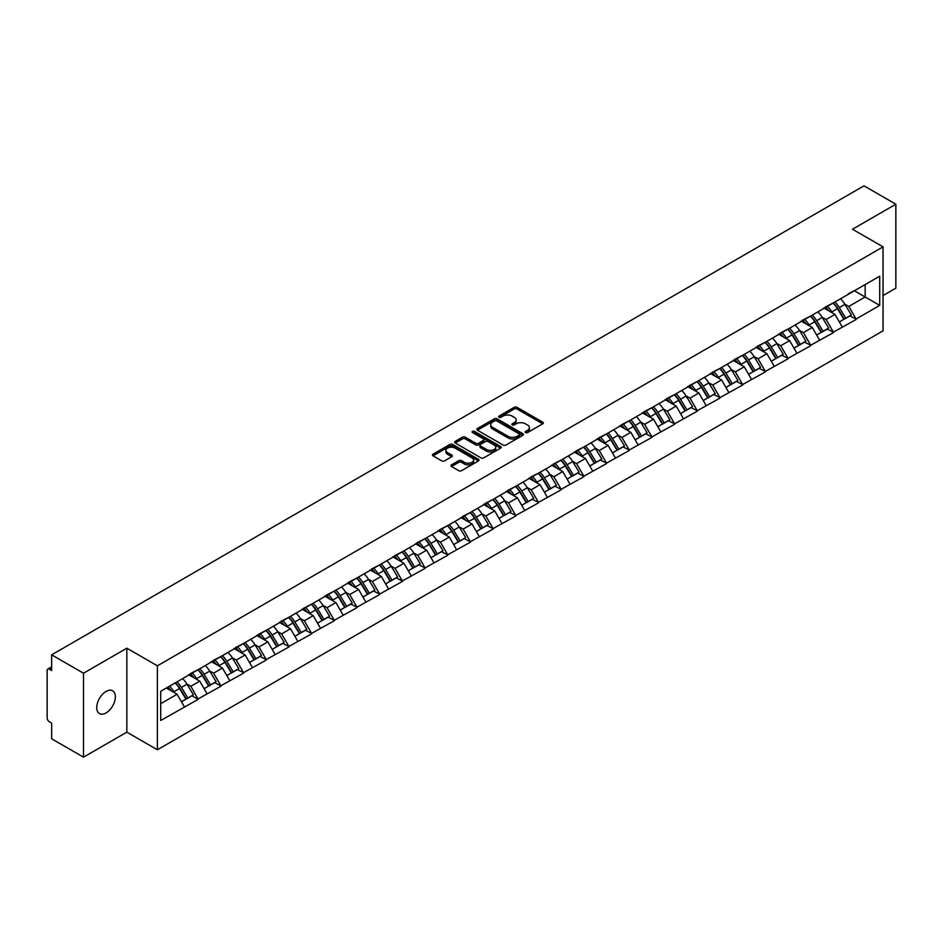 <?xml version="1.0" encoding="UTF-8"?>
<svg xmlns="http://www.w3.org/2000/svg" width="943" height="943" viewBox="0 0 943 943"><rect width="100%" height="100%" fill="white"/><g stroke="black" fill="none" stroke-linecap="round" stroke-linejoin="round"><path stroke-width="1.41" d="M525.569 432.566A1.414 0.813 0 0 0 527.561 432.566L542.732 423.808A2.016 1.167 0 0 0 543.321 422.983A2.016 1.167 0 0 0 542.732 422.158L517.035 407.329A2.016 1.167 0 0 0 514.183 407.329L499.012 416.087A1.414 0.813 0 0 0 498.599 416.665A1.414 0.813 0 0 0 499.012 417.242A1.414 0.813 0 0 0 501.016 417.242L502.973 416.099A6.46 3.725 0 0 1 512.108 416.099L514.253 417.336A6.46 3.725 0 0 1 516.151 419.977A6.46 3.725 0 0 1 514.253 422.617L512.297 423.749A1.414 0.813 0 0 0 511.872 424.326A1.414 0.813 0 0 0 512.297 424.904A1.414 0.813 0 0 0 514.289 424.904L516.257 423.772A6.46 3.725 0 0 1 525.392 423.772L527.526 425.01A6.46 3.725 0 0 1 529.424 427.639A6.46 3.725 0 0 1 527.526 430.279L525.569 431.411A1.414 0.813 0 0 0 525.157 431.988A1.414 0.813 0 0 0 525.569 432.566L525.569 431.411M106.052 691.431A13.167 7.603 -60 0 1 112.63 690.783A13.167 7.603 -60 0 1 114.645 701.333A13.167 7.603 -60 0 1 106.052 712.932A13.167 7.603 -60 0 1 99.463 713.58A13.167 7.603 -60 0 1 97.447 703.03A13.167 7.603 -60 0 1 106.052 691.431M451.52 464.852A2.016 1.167 0 0 0 450.931 465.677A2.016 1.167 0 0 0 451.52 466.502L458.722 470.663A2.016 1.167 0 0 0 461.587 470.663L478.419 460.938A2.016 1.167 0 0 0 479.02 460.113A2.016 1.167 0 0 0 478.419 459.288L452.734 444.459A2.016 1.167 0 0 0 449.882 444.459L433.037 454.184A2.016 1.167 0 0 0 432.436 454.998A2.016 1.167 0 0 0 433.037 455.823L441.737 460.856A2.016 1.167 0 0 0 444.589 460.856L451.803 456.695A2.016 1.167 0 0 0 452.392 455.87A2.016 1.167 0 0 0 451.803 455.045L447.489 452.546A5.399 3.112 0 0 1 445.909 450.341A5.399 3.112 0 0 1 449.233 447.465A5.399 3.112 0 0 1 455.127 448.137L472.042 457.909A5.399 3.112 0 0 1 473.622 460.113A5.399 3.112 0 0 1 470.286 462.989A5.399 3.112 0 0 1 464.404 462.318L461.587 460.691A2.016 1.167 0 0 0 458.722 460.691L451.52 464.852L451.52 466.502L458.722 462.365L458.722 460.691M126.845 648.195L83.503 673.219L51.653 654.831L864 185.83L895.85 204.207L852.519 229.232L883.049 246.866L157.387 665.829L126.845 648.195L126.845 732.157L157.387 749.791L157.387 665.829M503.114 445.025A2.016 1.167 0 0 0 505.978 445.025L522.823 435.301A2.016 1.167 0 0 0 523.412 434.487A2.016 1.167 0 0 0 522.823 433.662L497.126 418.822A2.016 1.167 0 0 0 494.273 418.822L477.429 428.546A2.016 1.167 0 0 0 476.84 429.371A2.016 1.167 0 0 0 477.429 430.197L503.114 445.025M473.068 432.872A1.414 0.813 0 0 1 474.494 433.073L474.494 431.387L500.627 446.475A2.016 1.167 0 0 1 501.216 447.3A2.016 1.167 0 0 1 500.627 448.125L483.783 457.85A2.016 1.167 0 0 1 480.918 457.85L455.233 443.01L462.435 438.884L462.435 437.198L455.233 441.359A2.016 1.167 0 0 0 454.632 442.184A2.016 1.167 0 0 0 455.233 443.01L455.233 441.359M462.435 438.884A2.016 1.167 0 0 1 465.288 438.884L465.288 437.198A2.016 1.167 0 0 0 462.435 437.198M465.288 437.198L475.708 443.222A2.016 1.167 0 0 0 478.572 443.222L483.346 440.452A2.016 1.167 0 0 0 483.936 439.638A2.016 1.167 0 0 0 483.346 438.813L472.502 432.542A1.414 0.813 0 0 1 472.089 431.965A1.414 0.813 0 0 1 472.962 431.21A1.414 0.813 0 0 1 474.494 431.387M157.387 749.791L883.049 330.828L883.049 246.866M175.221 682.897A13.78 7.957 -120 0 1 179.936 688.414L186.36 699.011L191.959 695.781L198.171 699.364L190.899 686.268L186.879 683.946M198.171 699.364L160.723 720.487L160.723 691.266L879.713 276.169L879.713 305.391L856.079 319.029L848.806 306.44L844.775 304.106M833.129 303.057A13.78 7.957 -120 0 1 837.844 308.573L844.268 319.182L849.867 315.94L856.079 319.029M856.079 319.536L833.388 332.125L826.115 319.536L822.096 317.202M810.438 316.153A13.78 7.957 -120 0 1 815.153 321.669L821.577 332.278L827.176 329.048L833.388 332.125M833.388 332.631L810.709 345.221L803.436 332.631L799.405 330.309M787.759 329.26A13.78 7.957 -120 0 1 792.474 334.765L798.898 345.374L804.497 342.144L810.709 345.221M810.709 345.727L788.018 358.316L780.745 345.727L776.714 343.405M765.068 342.356A13.78 7.957 -120 0 1 769.783 347.873L776.207 358.47L781.806 355.24L788.018 358.316M788.018 358.823L765.327 371.424L758.054 358.823L754.035 356.501M742.377 355.452A13.78 7.957 -120 0 1 747.104 360.969L753.516 371.566L759.115 368.336L765.327 371.424M765.327 371.919L742.648 384.52L735.375 371.919L731.344 369.597M719.698 368.548A13.78 7.957 -120 0 1 724.413 374.065L730.837 384.661L736.436 381.432L742.648 384.52M742.648 385.027L719.957 397.616L712.684 385.015L708.664 382.693M697.007 381.644A13.78 7.957 -120 0 1 701.722 387.16L708.146 397.769L713.745 394.528L719.957 397.616M719.957 398.123L697.278 410.712L690.005 398.123L685.974 395.789M674.328 394.74A13.78 7.957 -120 0 1 679.043 400.256L685.467 410.865L691.066 407.635L697.278 410.712M697.278 411.219L674.587 423.808L667.314 411.219L663.283 408.897M651.637 407.847A13.78 7.957 -120 0 1 656.352 413.352L662.776 423.961L668.375 420.731L674.587 423.808M674.587 424.315L651.896 436.904L644.623 424.315L640.603 421.993M628.946 420.943A13.78 7.957 -120 0 1 633.672 426.46L640.085 437.057L645.684 433.827L651.896 436.904M651.896 437.411L629.217 450.011L621.944 437.411L617.913 435.088M606.266 434.039A13.78 7.957 -120 0 1 610.981 439.556L617.406 450.153L623.005 446.923L629.217 450.011M629.217 450.506L606.526 463.107L599.253 450.506L595.233 448.184M583.576 447.135A13.78 7.957 -120 0 1 588.291 452.652L594.715 463.249L600.314 460.019L606.526 463.107M606.526 463.602L583.847 476.203L576.574 463.602L572.542 461.28M560.896 460.231A13.78 7.957 -120 0 1 565.611 465.748L572.036 476.356L577.635 473.115L583.847 476.203M583.847 476.71L561.156 489.299L553.883 476.71L549.852 474.376M538.205 473.327A13.78 7.957 -120 0 1 542.92 478.844L549.345 489.452L554.944 486.223L561.156 489.299M561.156 489.806L538.465 502.395L531.192 489.806L527.172 487.472M515.515 486.435A13.78 7.957 -120 0 1 520.241 491.94L526.654 502.548L532.253 499.319L538.465 502.395M538.465 502.902L515.786 515.491L508.513 502.902L504.481 500.58M492.835 499.531A13.78 7.957 -120 0 1 497.55 505.047L503.975 515.644L509.574 512.414L515.786 515.491M515.786 515.998L493.095 528.599L485.822 515.998L481.79 513.676M470.144 512.627A13.78 7.957 -120 0 1 474.859 518.143L481.284 528.74L486.883 525.51L493.095 528.599M493.095 529.094L470.404 541.695L463.143 529.094L459.111 526.772M447.465 525.722A13.78 7.957 -120 0 1 452.18 531.239L458.604 541.836L464.192 538.606L470.404 541.695M470.404 542.19L447.725 554.79L440.452 542.19L436.42 539.867M424.774 538.818A13.78 7.957 -120 0 1 429.489 544.335L435.914 554.944L441.513 551.702L447.725 554.79M447.725 555.297L425.034 567.886L417.761 555.297L413.741 552.963M402.083 551.914A13.78 7.957 -120 0 1 406.798 557.431L413.223 568.04L418.822 564.81L425.034 567.886M425.034 568.393L402.355 580.982L395.082 568.393L391.05 566.059M379.404 565.01A13.78 7.957 -120 0 1 384.119 570.527L390.543 581.136L396.143 577.906L402.355 580.982M402.355 581.489L379.664 594.078L372.391 581.489L368.359 579.167M356.713 578.118A13.78 7.957 -120 0 1 361.428 583.634L367.853 594.231L373.452 591.002L379.664 594.078M379.664 594.585L356.973 607.186L349.712 594.585L345.68 592.263M334.022 591.214A13.78 7.957 -120 0 1 338.749 596.73L345.162 607.327L350.761 604.098L356.973 607.186M356.973 607.681L334.293 620.282L327.021 607.681L322.989 605.359M311.343 604.31A13.78 7.957 -120 0 1 316.058 609.826L322.482 620.423L328.081 617.193L334.293 620.282M334.293 620.777L311.603 633.378L304.33 620.777L300.31 618.455M288.652 617.406A13.78 7.957 -120 0 1 293.367 622.922L299.791 633.531L305.391 630.289L311.603 633.378M311.603 633.885L288.923 646.474L281.651 633.885L277.619 631.551M265.973 630.502A13.78 7.957 -120 0 1 270.688 636.018L277.112 646.627L282.711 643.385L288.923 646.474M288.923 646.981L266.232 659.57L258.96 646.981L254.928 644.647M243.282 643.597A13.78 7.957 -120 0 1 247.997 649.114L254.421 659.723L260.02 656.493L266.232 659.57M266.232 660.076L243.542 672.665L236.28 660.076L232.249 657.754M220.591 656.705A13.78 7.957 -120 0 1 225.318 662.21L231.73 672.819L237.33 669.589L243.542 672.665M243.542 673.172L220.862 685.761L213.589 673.172L209.558 670.85M197.912 669.801A13.78 7.957 -120 0 1 202.627 675.318L209.051 685.915L214.65 682.685L220.862 685.761M220.862 686.268L198.171 698.869M190.462 673.597L198.171 669.648M190.899 686.268L199.775 681.152L188.576 674.681M207.047 693.742L199.775 681.152M213.153 660.489L220.862 656.552M213.589 673.172L222.465 668.057L211.267 661.585M229.727 680.646L222.465 668.057M235.844 647.393L243.542 643.456M236.28 660.076L245.145 654.949L233.947 648.489M252.418 667.55L245.145 654.949M258.523 634.297L266.232 630.348M258.96 646.981L267.836 641.853L256.637 635.393M275.108 654.454L267.836 641.853M281.214 621.201L288.923 617.252M281.651 633.885L290.515 628.757L279.317 622.297M297.788 641.346L290.515 628.757M303.894 608.105L311.603 604.157M304.33 620.777L313.206 615.661L302.008 609.19M320.479 628.25L313.206 615.661M326.584 595.009L334.293 591.061M327.021 607.681L335.897 602.565L324.698 596.094M343.158 615.154L335.897 602.565M349.275 581.914L356.973 577.965M349.712 594.585L358.576 589.469L347.378 582.998M365.849 602.058L358.576 589.469M371.955 568.806L379.664 564.869M372.391 581.489L381.267 576.362L370.069 569.902M388.54 588.962L381.267 576.362M394.646 555.71L402.355 551.761M395.082 568.393L403.946 563.266L392.748 556.806M411.219 575.867L403.946 563.266M417.325 542.614L425.034 538.665M417.761 555.297L426.637 550.17L415.439 543.71M433.91 562.771L426.637 550.17M440.016 529.518L447.725 525.569M440.452 542.19L449.328 537.074L438.13 530.603M456.589 549.663L449.328 537.074M462.707 516.422L470.404 512.473M463.143 529.094L472.007 523.978L460.809 517.507M479.28 536.567L472.007 523.978M485.386 503.326L493.095 499.377M485.822 515.998L494.698 510.882L483.5 504.411M501.971 523.471L494.698 510.882M508.077 490.219L515.786 486.282M508.513 502.902L517.377 497.774L506.179 491.315M524.65 510.375L517.377 497.774M530.756 477.123L538.465 473.174M531.192 489.806L540.068 484.678L528.87 478.219M547.341 497.279L540.068 484.678M553.447 464.027L561.156 460.078M553.883 476.71L562.759 471.583L551.561 465.123M570.02 484.183L562.759 471.583M576.138 450.931L583.847 446.982M576.574 463.602L585.438 458.487L574.24 452.015M592.711 471.076L585.438 458.487M598.817 437.835L606.526 433.886M599.253 450.506L608.129 445.391L596.931 438.919M615.402 457.98L608.129 445.391M621.508 424.739L629.217 420.79M621.944 437.411L630.808 432.295L619.61 425.823M638.081 444.884L630.808 432.295M644.187 411.631L651.896 407.694M644.623 424.315L653.499 419.187L642.301 412.728M660.772 431.788L653.499 419.187M666.878 398.535L674.587 394.587M667.314 411.219L676.19 406.091L664.992 399.632M683.451 418.692L676.19 406.091M689.569 385.439L697.278 381.491M690.005 398.123L698.869 392.995L687.671 386.536M706.142 405.596L698.869 392.995M712.248 372.344L719.957 368.395M712.684 385.015L721.56 379.899L710.362 373.44M728.833 392.488L721.56 379.899M734.939 359.248L742.648 355.299M735.375 371.919L744.239 366.803L733.041 360.332M751.512 379.392L744.239 366.803M757.618 346.152L765.327 342.203M758.054 358.823L766.93 353.708L755.732 347.236M774.203 366.297L766.93 353.708M780.309 333.044L788.018 329.107M780.745 345.727L789.621 340.612L778.423 334.14M796.894 353.201L789.621 340.612M803 319.948L810.709 316.011M803.436 332.631L812.3 327.504L801.102 321.044M819.573 340.105L812.3 327.504M825.679 306.852L833.388 302.903M826.115 319.536L834.991 314.408L823.793 307.948M842.264 327.009L834.991 314.408M848.37 293.756L856.079 289.807M848.806 306.44L865.167 296.986L865.167 284.562L879.713 276.169M854.405 290.774L879.713 305.391M883.049 295.56L895.85 288.169L895.85 204.207M83.503 673.219L83.503 757.17L51.653 738.793L51.653 723.092L49.331 721.749A3.088 1.78 -120 0 1 47.15 717.965L47.15 670.449A3.088 1.78 -120 0 1 47.787 669.035A3.088 1.78 -120 0 1 49.331 669.188L51.653 670.532L51.653 654.831M83.503 757.17L126.845 732.157M160.723 703.69L177.084 694.248L166.322 688.036M184.357 706.837L177.084 694.248M837.525 308.821L838.244 309.233M814.835 321.917L815.554 322.329M792.155 335.013L792.874 335.437M769.464 348.12L770.183 348.533M746.785 361.216L747.504 361.629M724.094 374.312L724.813 374.725M701.403 387.408L702.122 387.821M678.724 400.504L679.443 400.916M656.033 413.6L656.752 414.024M633.342 426.707L634.073 427.12M610.663 439.803L611.382 440.216M587.972 452.899L588.691 453.312M565.293 465.995L566.012 466.408M542.602 479.091L543.321 479.504M519.911 492.187L520.642 492.611M497.232 505.283L497.951 505.707M474.541 518.391L475.26 518.803M451.862 531.487L452.581 531.899M429.171 544.582L429.89 544.995M406.48 557.678L407.211 558.091M383.801 570.774L384.52 571.199M361.11 583.87L361.829 584.295M338.431 596.978L339.15 597.39M315.74 610.074L316.459 610.486M293.049 623.17L293.768 623.582M270.37 636.266L271.089 636.678M247.679 649.362L248.398 649.786M225 662.457L225.719 662.882M202.309 675.565L203.028 675.978M179.618 688.661L180.337 689.074M526.135 432.766L527.526 431.953A6.46 3.725 0 0 0 529.424 429.324L529.424 427.639M516.151 419.977L516.151 421.662A6.46 3.725 0 0 1 514.253 424.291L512.851 425.104M542.708 423.82L517.035 409.003A2.016 1.167 0 0 0 514.183 409.003L499.578 417.443M522.787 435.324L497.126 420.507A2.016 1.167 0 0 0 494.273 420.507L477.453 430.208L477.429 428.546M519.251 435.065A1.414 0.813 0 0 0 519.664 434.487A1.414 0.813 0 0 0 519.251 433.91L496.702 420.884A1.414 0.813 0 0 0 494.698 420.884L492.623 422.075A6.46 3.725 0 0 0 490.737 424.715A6.46 3.725 0 0 0 492.623 427.356L508.041 436.255A6.46 3.725 0 0 0 517.177 436.255L519.251 435.065L519.251 436.739A1.414 0.813 0 0 0 519.664 436.161L519.664 434.487M490.737 424.715L490.737 426.401A6.46 3.725 0 0 0 492.623 429.03L492.623 427.356M519.251 436.739L517.177 437.929A6.46 3.725 0 0 1 508.041 437.929L492.623 429.03M465.288 438.884L475.708 444.896A2.016 1.167 0 0 0 478.572 444.896L483.346 442.137A2.016 1.167 0 0 0 483.936 441.312L483.936 439.638M474.494 433.073L500.592 448.137M486.529 449.457A5.399 3.112 0 0 0 492.411 450.141A5.399 3.112 0 0 0 495.747 447.253A5.399 3.112 0 0 0 494.167 445.049L488.203 441.607A2.016 1.167 0 0 0 485.35 441.607L480.565 444.377A2.016 1.167 0 0 0 479.975 445.19A2.016 1.167 0 0 0 480.565 446.015L486.529 449.457L486.529 451.143A5.399 3.112 0 0 0 492.411 451.815A5.399 3.112 0 0 0 495.747 448.939L495.747 447.253M479.975 445.19L479.975 446.876A2.016 1.167 0 0 0 480.565 447.701L480.565 446.015M486.529 451.143L480.565 447.701M473.622 460.113L473.622 461.787A5.399 3.112 0 0 1 470.286 464.675A5.399 3.112 0 0 1 464.404 463.991L461.587 462.365A2.016 1.167 0 0 0 458.722 462.365M445.909 450.341L445.909 452.027A5.399 3.112 0 0 0 447.489 454.231L447.489 452.546M451.78 456.707L447.489 454.231M478.419 459.288L478.419 460.938L452.734 446.133A2.016 1.167 0 0 0 449.882 446.133L433.061 455.846M840.508 298.801A16.868 9.736 60 0 1 844.928 304.353L839.329 307.583A16.868 9.736 -120 0 0 834.909 302.031M839.329 307.583L845.753 318.192L851.352 314.962L844.928 304.353M844.268 319.182L845.753 318.192M849.867 315.94L851.352 314.962M825.266 307.088A13.78 7.957 60 0 1 829.074 310.99M827.424 306.357A16.868 9.736 60 0 1 831.844 311.909L832.469 312.958M839.376 321.999L843.855 319.288L837.443 308.679A16.868 9.736 -120 0 0 833.023 303.127M843.855 319.288L839.317 321.905M817.817 311.897A16.868 9.736 60 0 1 822.237 317.449L816.638 320.691A16.868 9.736 -120 0 0 812.218 315.127M816.638 320.691L823.062 331.288L828.661 328.058L822.237 317.449M821.577 332.278L823.062 331.288M827.176 329.048L828.661 328.058M802.576 320.196A13.78 7.957 60 0 1 806.383 324.086M804.733 319.453A16.868 9.736 60 0 1 809.153 325.005L809.789 326.054M816.685 335.095L821.176 332.384L814.752 321.775A16.868 9.736 -120 0 0 810.332 316.223M821.176 332.384L816.626 335.001M795.138 324.993A16.868 9.736 60 0 1 799.558 330.557L793.959 333.787A16.868 9.736 -120 0 0 789.539 328.223M793.959 333.787L800.383 344.384L805.982 341.154L799.558 330.557M798.898 345.374L800.383 344.384M804.497 342.144L805.982 341.154M779.896 333.292A13.78 7.957 60 0 1 783.692 337.193M782.053 332.549A16.868 9.736 60 0 1 786.462 338.113L787.099 339.15M794.006 348.203L798.485 345.48L792.061 334.871A16.868 9.736 -120 0 0 787.641 329.319M798.485 345.48L793.947 348.097M772.447 338.089A16.868 9.736 60 0 1 776.867 343.653L771.268 346.883A16.868 9.736 -120 0 0 766.848 341.319M771.268 346.883L777.692 357.48L783.291 354.25L776.867 343.653M776.207 358.47L777.692 357.48M781.806 355.24L783.291 354.25M757.205 346.387A13.78 7.957 60 0 1 761.013 350.289M759.363 345.645A16.868 9.736 60 0 1 763.783 351.209L764.419 352.246M771.315 361.299L775.806 358.576L769.382 347.967A16.868 9.736 -120 0 0 764.962 342.415M775.806 358.576L771.256 361.204M749.768 351.185A16.868 9.736 60 0 1 754.188 356.749L748.589 359.978A16.868 9.736 -120 0 0 744.168 354.427M748.589 359.978L755.001 370.587L760.6 367.346L754.188 356.749M753.516 371.566L755.001 370.587M759.115 368.336L760.6 367.346M734.526 359.483A13.78 7.957 60 0 1 738.322 363.385M736.672 358.741A16.868 9.736 60 0 1 741.092 364.304L741.728 365.354M748.624 374.395L753.115 371.672L746.691 361.075A16.868 9.736 -120 0 0 742.271 355.511M753.115 371.672L748.577 374.3M727.077 364.281A16.868 9.736 60 0 1 731.497 369.845L725.898 373.074A16.868 9.736 -120 0 0 721.478 367.522M725.898 373.074L732.322 383.683L737.921 380.453L731.497 369.845M730.837 384.661L732.322 383.683M736.436 381.432L737.921 380.453M711.835 372.579A13.78 7.957 60 0 1 715.643 376.481M713.992 371.848A16.868 9.736 60 0 1 718.413 377.4L719.038 378.449M725.945 387.49L730.424 384.768L724.012 374.171A16.868 9.736 -120 0 0 719.592 368.607M730.424 384.768L725.886 387.396M704.386 377.389A16.868 9.736 60 0 1 708.806 382.941L703.207 386.17A16.868 9.736 -120 0 0 698.787 380.618M703.207 386.17L709.631 396.779L715.23 393.549L708.806 382.941M708.146 397.769L709.631 396.779M713.745 394.528L715.23 393.549M689.144 385.675A13.78 7.957 60 0 1 692.952 389.577M691.302 384.944A16.868 9.736 60 0 1 695.722 390.496L696.358 391.545M703.254 400.586L707.745 397.875L701.321 387.267A16.868 9.736 -120 0 0 696.901 381.703M707.745 397.875L703.195 400.492M681.706 390.485A16.868 9.736 60 0 1 686.127 396.036L680.528 399.278A16.868 9.736 -120 0 0 676.107 393.714M680.528 399.278L686.952 409.875L692.551 406.645L686.127 396.036M685.467 410.865L686.952 409.875M691.066 407.635L692.551 406.645M666.465 398.783A13.78 7.957 60 0 1 670.261 402.673M668.611 398.04A16.868 9.736 60 0 1 673.031 403.592L673.667 404.641M680.575 413.682L685.054 410.971L678.63 400.362A16.868 9.736 -120 0 0 674.21 394.811M685.054 410.971L680.516 413.588M659.016 403.58A16.868 9.736 60 0 1 663.436 409.132L657.837 412.374A16.868 9.736 -120 0 0 653.416 406.81M657.837 412.374L664.261 422.971L669.86 419.741L663.436 409.132M662.776 423.961L664.261 422.971M668.375 420.731L669.86 419.741M643.774 411.879A13.78 7.957 60 0 1 647.582 415.769M645.931 411.136A16.868 9.736 60 0 1 650.352 416.7L650.988 417.737M657.884 426.79L662.375 424.067L655.951 413.458A16.868 9.736 -120 0 0 651.53 407.906M662.375 424.067L657.825 426.684M636.336 416.676A16.868 9.736 60 0 1 640.757 422.24L635.158 425.47A16.868 9.736 -120 0 0 630.737 419.906M635.158 425.47L641.57 436.067L647.169 432.837L640.757 422.24M640.085 437.057L641.57 436.067M645.684 433.827L647.169 432.837M621.095 424.975A13.78 7.957 60 0 1 624.891 428.876M623.24 424.232A16.868 9.736 60 0 1 627.661 429.796L628.297 430.833M635.193 439.886L639.684 437.163L633.26 426.554A16.868 9.736 -120 0 0 628.84 421.002M639.684 437.163L635.146 439.792M613.645 429.772A16.868 9.736 60 0 1 618.066 435.336L612.467 438.566A16.868 9.736 -120 0 0 608.046 433.014M612.467 438.566L618.891 449.174L624.49 445.933L618.066 435.336M617.406 450.153L618.891 449.174M623.005 446.923L624.49 445.933M598.404 438.071A13.78 7.957 60 0 1 602.2 441.972M600.561 437.328A16.868 9.736 60 0 1 604.982 442.892L605.606 443.941M612.514 452.982L616.993 450.259L610.581 439.662A16.868 9.736 -120 0 0 606.16 434.098M616.993 450.259L612.455 452.888M590.955 442.868A16.868 9.736 60 0 1 595.375 448.432L589.776 451.662A16.868 9.736 -120 0 0 585.355 446.11M589.776 451.662L596.2 462.27L601.799 459.029L595.375 448.432M594.715 463.249L596.2 462.27M600.314 460.019L601.799 459.029M575.713 451.167A13.78 7.957 60 0 1 579.521 455.068M577.87 450.436A16.868 9.736 60 0 1 582.291 455.988L582.927 457.037M589.823 466.078L594.314 463.355L587.89 452.758A16.868 9.736 -120 0 0 583.469 447.194M594.314 463.355L589.764 465.983M568.275 455.976A16.868 9.736 60 0 1 572.696 461.528L567.097 464.758A16.868 9.736 -120 0 0 562.676 459.206M567.097 464.758L573.521 475.366L579.12 472.137L572.696 461.528M572.036 476.356L573.521 475.366M577.635 473.115L579.12 472.137M553.034 464.262A13.78 7.957 60 0 1 556.83 468.164M555.179 463.532A16.868 9.736 60 0 1 559.6 469.084L560.236 470.133M567.132 479.174L571.623 476.451L565.199 465.854A16.868 9.736 -120 0 0 560.779 460.29M571.623 476.451L567.085 479.079M545.584 469.072A16.868 9.736 60 0 1 550.005 474.624L544.406 477.865A16.868 9.736 -120 0 0 539.985 472.302M544.406 477.865L550.83 488.462L556.429 485.232L550.005 474.624M549.345 489.452L550.83 488.462M554.944 486.223L556.429 485.232M530.343 477.37A13.78 7.957 60 0 1 534.151 481.26M532.5 476.628A16.868 9.736 60 0 1 536.921 482.179L537.545 483.229M544.453 492.27L548.944 489.558L542.52 478.95A16.868 9.736 -120 0 0 538.099 473.398M548.944 489.558L544.394 492.175M522.905 482.168A16.868 9.736 60 0 1 527.326 487.72L521.727 490.961A16.868 9.736 -120 0 0 517.306 485.397M521.727 490.961L528.139 501.558L533.738 498.328L527.326 487.72M526.654 502.548L528.139 501.558M532.253 499.319L533.738 498.328M507.664 490.466A13.78 7.957 60 0 1 511.46 494.356M509.809 489.723A16.868 9.736 60 0 1 514.23 495.275L514.866 496.324M521.762 505.377L526.253 502.654L519.829 492.046A16.868 9.736 -120 0 0 515.408 486.494M526.253 502.654L521.715 505.271M500.214 495.264A16.868 9.736 60 0 1 504.635 500.827L499.036 504.057A16.868 9.736 -120 0 0 494.615 498.493M499.036 504.057L505.46 514.654L511.059 511.424L504.635 500.827M503.975 515.644L505.46 514.654M509.574 512.414L511.059 511.424M484.973 503.562A13.78 7.957 60 0 1 488.769 507.464M487.13 502.819A16.868 9.736 60 0 1 491.551 508.383L492.175 509.42M499.083 518.473L503.562 515.75L497.15 505.142A16.868 9.736 -120 0 0 492.729 499.59M503.562 515.75L499.024 518.367M477.523 508.36A16.868 9.736 60 0 1 481.944 513.923L476.345 517.153A16.868 9.736 -120 0 0 471.924 511.589M476.345 517.153L482.769 527.762L488.368 524.52L481.944 513.923M481.284 528.74L482.769 527.762M486.883 525.51L488.368 524.52M462.282 516.658A13.78 7.957 60 0 1 466.09 520.56M464.439 515.915A16.868 9.736 60 0 1 468.86 521.479L469.496 522.528M476.392 531.569L480.883 528.846L474.459 518.249A16.868 9.736 -120 0 0 470.038 512.686M480.883 528.846L476.333 531.475M454.844 521.455A16.868 9.736 60 0 1 459.265 527.019L453.666 530.249A16.868 9.736 -120 0 0 449.245 524.697M453.666 530.249L460.09 540.858L465.689 537.616L459.265 527.019M458.604 541.836L460.09 540.858M464.192 538.606L465.689 537.616M439.603 529.754A13.78 7.957 60 0 1 443.399 533.655M441.748 529.011A16.868 9.736 60 0 1 446.169 534.575L446.805 535.624M453.701 544.665L458.192 541.942L451.768 531.345A16.868 9.736 -120 0 0 447.347 525.781M458.192 541.942L453.654 544.571M432.153 534.563A16.868 9.736 60 0 1 436.574 540.115L430.975 543.345A16.868 9.736 -120 0 0 426.554 537.793M430.975 543.345L437.399 553.954L442.998 550.724L436.574 540.115M435.914 554.944L437.399 553.954M441.513 551.702L442.998 550.724M416.912 542.85A13.78 7.957 60 0 1 420.719 546.751M419.069 542.119A16.868 9.736 60 0 1 423.49 547.671L424.114 548.72M431.022 557.761L435.513 555.038L429.089 544.441A16.868 9.736 -120 0 0 424.668 538.877M435.513 555.038L430.963 557.667M409.474 547.659A16.868 9.736 60 0 1 413.883 553.211L408.295 556.441A16.868 9.736 -120 0 0 403.875 550.889M408.295 556.441L414.708 567.049L420.307 563.82L413.883 553.211M413.223 568.04L414.708 567.049M418.822 564.81L420.307 563.82M394.233 555.946A13.78 7.957 60 0 1 398.029 559.847M396.378 555.215A16.868 9.736 60 0 1 400.799 560.767L401.435 561.816M408.331 570.857L412.822 568.146L406.398 557.537A16.868 9.736 -120 0 0 401.977 551.985M412.822 568.146L408.272 570.763M386.783 560.755A16.868 9.736 60 0 1 391.204 566.307L385.604 569.548A16.868 9.736 -120 0 0 381.184 563.985M385.604 569.548L392.029 580.145L397.628 576.916L391.204 566.307M390.543 581.136L392.029 580.145M396.143 577.906L397.628 576.916M371.542 569.053A13.78 7.957 60 0 1 375.338 572.943M373.699 568.311A16.868 9.736 60 0 1 378.119 573.863L378.744 574.912M385.652 583.965L390.131 581.242L383.718 570.633A16.868 9.736 -120 0 0 379.298 565.081M390.131 581.242L385.593 583.858M364.092 573.851A16.868 9.736 60 0 1 368.513 579.415L362.914 582.644A16.868 9.736 -120 0 0 358.493 577.081M362.914 582.644L369.338 593.241L374.937 590.012L368.513 579.415M367.853 594.231L369.338 593.241M373.452 591.002L374.937 590.012M348.851 582.149A13.78 7.957 60 0 1 352.658 586.051M351.008 581.407A16.868 9.736 60 0 1 355.428 586.97L356.065 588.008M362.961 597.06L367.452 594.338L361.028 583.729A16.868 9.736 -120 0 0 356.607 578.177M367.452 594.338L362.902 596.954M341.413 586.947A16.868 9.736 60 0 1 345.833 592.51L340.234 595.74A16.868 9.736 -120 0 0 335.814 590.177M340.234 595.74L346.647 606.337L352.246 603.107L345.833 592.51M345.162 607.327L346.647 606.337M350.761 604.098L352.246 603.107M326.172 595.245A13.78 7.957 60 0 1 329.967 599.147M328.317 594.503A16.868 9.736 60 0 1 332.738 600.066L333.374 601.104M340.27 610.156L344.761 607.433L338.337 596.836A16.868 9.736 -120 0 0 333.916 591.273M344.761 607.433L340.223 610.062M318.722 600.043A16.868 9.736 60 0 1 323.143 605.606L317.543 608.836A16.868 9.736 -120 0 0 313.123 603.284M317.543 608.836L323.968 619.445L329.567 616.203L323.143 605.606M322.482 620.423L323.968 619.445M328.081 617.193L329.567 616.203M303.481 608.341A13.78 7.957 60 0 1 307.288 612.243M305.638 607.598A16.868 9.736 60 0 1 310.058 613.162L310.683 614.211M317.591 623.252L322.082 620.529L315.657 609.932A16.868 9.736 -120 0 0 311.237 604.369M322.082 620.529L317.532 623.158M296.043 613.15A16.868 9.736 60 0 1 300.452 618.702L294.853 621.932A16.868 9.736 -120 0 0 290.444 616.38M294.853 621.932L301.277 632.541L306.876 629.311L300.452 618.702M299.791 633.531L301.277 632.541M305.391 630.289L306.876 629.311M280.802 621.437A13.78 7.957 60 0 1 284.597 625.339M282.947 620.706A16.868 9.736 60 0 1 287.367 626.258L288.004 627.307M294.9 636.348L299.391 633.625L292.967 623.028A16.868 9.736 -120 0 0 288.546 617.465M299.391 633.625L294.841 636.254M273.352 626.246A16.868 9.736 60 0 1 277.772 631.798L272.173 635.028A16.868 9.736 -120 0 0 267.753 629.476M272.173 635.028L278.598 645.637L284.197 642.407L277.772 631.798M277.112 646.627L278.598 645.637M282.711 643.385L284.197 642.407M258.111 634.533A13.78 7.957 60 0 1 261.906 638.435M260.268 633.802A16.868 9.736 60 0 1 264.688 639.354L265.313 640.403M272.221 649.444L276.7 646.733L270.276 636.124A16.868 9.736 -120 0 0 265.867 630.572M276.7 646.733L272.162 649.35M250.661 639.342A16.868 9.736 60 0 1 255.082 644.894L249.482 648.136A16.868 9.736 -120 0 0 245.062 642.572M249.482 648.136L255.907 658.733L261.506 655.503L255.082 644.894M254.421 659.723L255.907 658.733M260.02 656.493L261.506 655.503M235.42 647.641A13.78 7.957 60 0 1 239.227 651.53M237.577 646.898A16.868 9.736 60 0 1 241.997 652.45L242.634 653.499M249.53 662.54L254.021 659.829L247.596 649.22A16.868 9.736 -120 0 0 243.176 643.668M254.021 659.829L249.471 662.446M227.982 652.438A16.868 9.736 60 0 1 232.402 658.002L226.803 661.232A16.868 9.736 -120 0 0 222.383 655.668M226.803 661.232L233.216 671.829L238.815 668.599L232.402 658.002M231.73 672.819L233.216 671.829M237.33 669.589L238.815 668.599M212.741 660.737A13.78 7.957 60 0 1 216.536 664.638M214.886 659.994A16.868 9.736 60 0 1 219.306 665.558L219.943 666.595M226.839 675.648L231.33 672.925L224.906 662.316A16.868 9.736 -120 0 0 220.485 656.764M231.33 672.925L226.792 675.542M205.291 665.534A16.868 9.736 60 0 1 209.711 671.098L204.112 674.328A16.868 9.736 -120 0 0 199.692 668.764M204.112 674.328L210.537 684.924L216.136 681.695L209.711 671.098M209.051 685.915L210.537 684.924M214.65 682.685L216.136 681.695M190.05 673.832A13.78 7.957 60 0 1 193.857 677.734M192.207 673.09A16.868 9.736 60 0 1 196.627 678.654L197.252 679.691M204.159 688.744L208.639 686.021L202.226 675.424A16.868 9.736 -120 0 0 197.806 669.86M208.639 686.021L204.101 688.649M182.6 678.63A16.868 9.736 60 0 1 187.02 684.194L181.421 687.423A16.868 9.736 -120 0 0 177.013 681.872M181.421 687.423L187.846 698.032L193.445 694.791L187.02 684.194M186.36 699.011L187.846 698.032M191.959 695.781L193.445 694.791M167.736 687.223A13.78 7.957 60 0 1 171.166 690.83M169.516 686.186A16.868 9.736 60 0 1 173.936 691.749L174.573 692.799M181.469 701.84L185.96 699.117L179.535 688.52A16.868 9.736 -120 0 0 175.115 682.956M185.96 699.117L181.41 701.745M51.653 667.844L49.331 669.188M527.526 431.953L527.526 430.279M512.297 424.904L512.297 423.749M514.253 424.291L514.253 422.617M499.012 417.242L499.012 416.087M514.183 409.003L514.183 407.329M517.035 409.003L517.035 407.329M542.732 423.808L542.732 422.158M494.273 420.507L494.273 418.822M497.126 420.507L497.126 418.822M522.823 435.301L522.823 433.662M508.041 437.929L508.041 436.255M517.177 437.929L517.177 436.255M475.708 444.896L475.708 443.222M478.572 444.896L478.572 443.222M483.346 442.137L483.346 440.452M500.627 448.125L500.627 446.475M461.587 462.365L461.587 460.691M464.404 463.991L464.404 462.318M451.803 456.695L451.803 455.045M433.037 455.823L433.037 454.184M449.882 446.133L449.882 444.459M452.734 446.133L452.734 444.459M837.443 308.679L831.844 311.909M814.752 321.775L809.153 325.005M792.061 334.871L786.462 338.113M769.382 347.967L763.783 351.209M746.691 361.075L741.092 364.304M724.012 374.171L718.413 377.4M701.321 387.267L695.722 390.496M678.63 400.362L673.031 403.592M655.951 413.458L650.352 416.7M633.26 426.554L627.661 429.796M610.581 439.662L604.982 442.892M587.89 452.758L582.291 455.988M565.199 465.854L559.6 469.084M542.52 478.95L536.921 482.179M519.829 492.046L514.23 495.275M497.15 505.142L491.551 508.383M474.459 518.249L468.86 521.479M451.768 531.345L446.169 534.575M429.089 544.441L423.49 547.671M406.398 557.537L400.799 560.767M383.718 570.633L378.119 573.863M361.028 583.729L355.428 586.97M338.337 596.836L332.738 600.066M315.657 609.932L310.058 613.162M292.967 623.028L287.367 626.258M270.276 636.124L264.688 639.354M247.596 649.22L241.997 652.45M224.906 662.316L219.306 665.558M202.226 675.424L196.627 678.654M179.535 688.52L173.936 691.749M51.653 666.795L47.787 669.035"/></g></svg>
